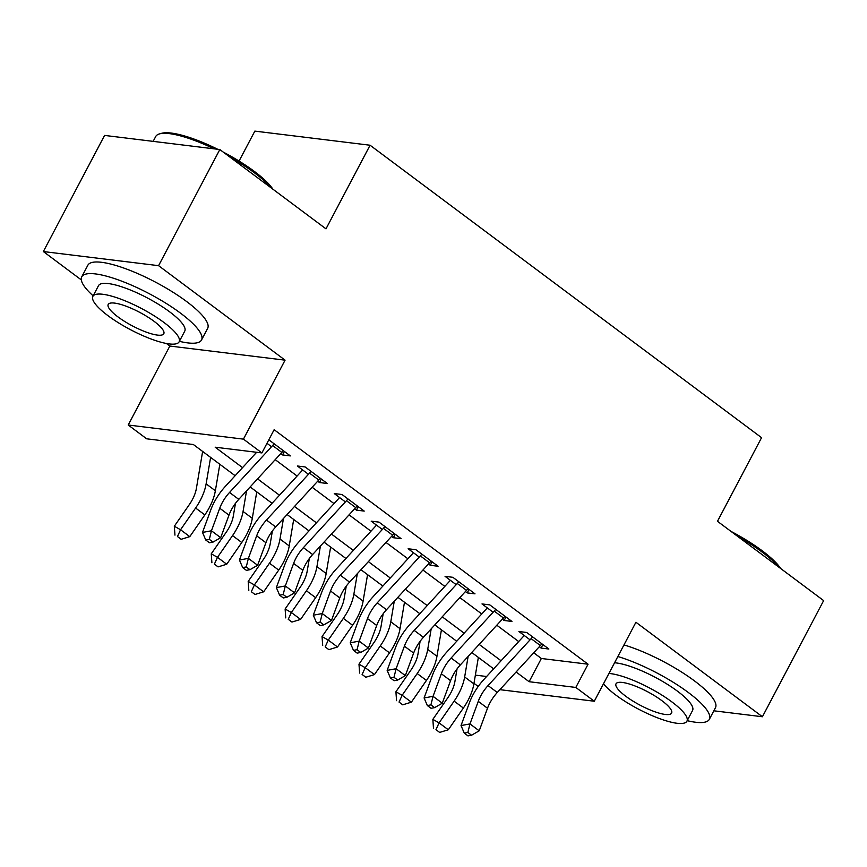 <?xml version="1.0" encoding="UTF-8"?>
<svg xmlns="http://www.w3.org/2000/svg" width="867" height="867" viewBox="0 0 867 867"><rect width="100%" height="100%" fill="white"/><g stroke="black" fill="none" stroke-linecap="round" stroke-linejoin="round"><path stroke-width="1.3" d="M235.13 475.712L193.384 444.533L146.675 438.81L128.208 425.014L243.432 439.135L261.899 452.932L215.189 447.209L242.543 467.638M166.431 343.495L169.845 346.041L128.208 425.014M169.845 346.041L285.07 360.163L158.585 265.67L219.817 149.536L104.582 135.415L43.35 251.549L81.314 279.911M239.054 161.067L254.844 131.112L370.079 145.233L761.562 437.683L717.475 521.295L823.65 600.614L762.418 716.749L635.923 622.257L594.285 701.23L499.88 689.666M478.216 686.48L473.989 683.315M158.585 265.67L43.35 251.549M713.834 710.799L762.418 716.749M280.767 453.614L282.555 454.947L290.347 455.901L268.813 439.818M317.69 481.196L319.49 482.54L327.282 483.493L305.119 466.945L297.338 465.991L308.468 474.303M354.625 508.788L356.424 510.132L364.216 511.086L342.053 494.526L334.261 493.572L345.391 501.895M391.559 536.38L393.358 537.724L401.139 538.678L378.987 522.118L371.195 521.165L382.325 529.477M428.493 563.962L430.292 565.306L438.073 566.259L415.911 549.711L408.129 548.757L419.26 557.069M465.427 591.554L467.215 592.898L475.008 593.852L452.845 577.303L445.064 576.349L456.194 584.661M502.351 619.146L504.15 620.49L511.942 621.444L489.779 604.884L481.998 603.931L493.117 612.243M533.725 652.786L541.355 658.486L588.064 664.209L274.145 429.707L261.899 452.932M275.207 459.662L297.099 476.026M312.131 487.254L334.033 503.619M349.065 514.846L370.968 531.2M385.999 542.439L407.902 558.792M422.933 570.02L444.825 586.385M459.868 597.612L481.759 613.966M496.791 625.205L518.694 641.558M539.285 646.728L541.084 648.072L548.865 649.025L526.713 632.476L518.921 631.523L530.051 639.835M266.971 443.308L271.534 446.711M285.07 360.163L243.432 439.135M588.064 664.209L575.818 687.444L594.285 701.23M219.817 149.536L325.992 228.855L370.079 145.233M493.648 668.836L471.756 652.483M456.725 641.255L434.822 624.89M419.791 613.663L397.888 597.309M382.856 586.07L360.954 569.717M345.922 558.489L324.03 542.124M308.988 530.897L287.096 514.532M272.065 503.304L250.162 486.951M475.365 675.122L486.615 676.509M516.103 672.001L529.108 681.711L575.818 687.444M257.575 478.877L279.477 495.23M294.509 506.458L316.401 522.823M331.443 534.05L353.335 550.404M368.367 561.643L390.269 577.996M405.301 589.224L427.203 605.589M442.235 616.816L464.138 633.181M479.169 644.409L501.061 660.762M541.355 658.486L529.108 681.711M542.926 644.582L541.084 648.072M505.992 617.001L504.15 620.49M469.058 589.408L467.215 592.898M432.124 561.816L430.292 565.306M395.2 534.235L393.358 537.724M358.266 506.642L356.424 510.132M321.332 479.05L319.49 482.54M284.398 451.469L282.555 454.947M541.875 643.802A18.955 9.949 126.8 0 1 540.369 645.557L497.29 692.484A27.083 14.219 -53.2 0 0 487.503 708.252L479.213 730.805L469.979 723.912L467.855 732.474L464.278 733.124L467.974 735.888L471.55 735.227L467.855 732.474M532.641 636.909A18.955 9.949 126.8 0 1 531.135 638.654L488.056 685.58A27.083 14.219 -53.2 0 0 478.27 701.349L469.979 723.912L461.027 725.56L469.318 703.007A40.619 21.328 126.8 0 1 484.003 679.349L524.253 635.5M461.027 725.56L464.278 733.124M471.55 735.227L479.213 730.805M457.05 668.891L454.915 681.516A27.083 14.219 126.8 0 1 447.903 697.632L432.85 719.361L439.081 722.872L454.135 701.143A40.619 21.328 -53.2 0 0 464.658 676.975L468.126 656.438M435.971 729.656L439.667 732.42L435.971 729.656L439.081 722.872L448.315 729.765L463.368 708.036A40.619 21.328 -53.2 0 0 473.891 683.879L478.356 657.414M448.315 729.765L439.667 732.42M433.478 728.258L432.85 719.361M730.989 531.395A66.076 16.18 27.8 0 1 762.136 550.729A66.076 16.18 27.8 0 1 780.69 568.524M778.902 567.191A67.702 16.571 -152.2 0 0 762.342 552.236A67.702 16.571 -152.2 0 0 737.524 536.283M687.195 720.672A67.702 16.571 -152.2 0 0 709.336 719.339A67.702 16.571 -152.2 0 0 688.376 692.538A67.702 16.571 -152.2 0 0 617.857 656.525M709.336 719.339L715.459 707.721A67.702 16.571 -152.2 0 0 694.5 680.92A67.702 16.571 -152.2 0 0 623.98 644.907M614.573 662.767A48.747 11.932 27.8 0 1 677.474 691.194A48.747 11.932 27.8 0 1 692.56 710.496L686.935 721.181A48.747 11.932 -152.2 0 0 671.838 701.88A48.747 11.932 -152.2 0 0 608.937 673.453M603.486 683.792A48.747 11.932 -152.2 0 0 615.776 695.009A48.747 11.932 -152.2 0 0 659.57 718.602A48.747 11.932 -152.2 0 0 686.935 721.181M661.879 700.666A31.418 7.695 -152.2 0 0 633.658 685.461A31.418 7.695 -152.2 0 0 616.025 683.792A31.418 7.695 -152.2 0 0 625.746 696.234A31.418 7.695 -152.2 0 0 653.967 711.439A31.418 7.695 -152.2 0 0 671.6 713.097A31.418 7.695 -152.2 0 0 661.879 700.666M223.166 152.039A66.076 16.18 27.8 0 1 254.324 171.384A66.076 16.18 27.8 0 1 272.877 189.179M271.089 187.836A67.702 16.571 -152.2 0 0 254.53 172.891A67.702 16.571 -152.2 0 0 229.712 156.938M179.382 341.327A67.702 16.571 -152.2 0 0 201.523 339.994A67.702 16.571 -152.2 0 0 180.553 313.182A67.702 16.571 -152.2 0 0 119.744 280.42A67.702 16.571 -152.2 0 0 81.736 276.833A67.702 16.571 -152.2 0 0 93.137 295.853M201.523 339.994L207.647 328.376A67.702 16.571 -152.2 0 0 186.676 301.575A67.702 16.571 -152.2 0 0 125.867 268.803A67.702 16.571 -152.2 0 0 87.86 265.226L81.736 276.833M92.877 296.362L98.502 285.677A48.747 11.932 27.8 0 1 125.867 288.256A48.747 11.932 27.8 0 1 169.661 311.849A48.747 11.932 27.8 0 1 184.747 331.151L179.122 341.836A48.747 11.932 -152.2 0 0 164.026 322.535A48.747 11.932 -152.2 0 0 120.231 298.942A48.747 11.932 -152.2 0 0 92.877 296.362A48.747 11.932 -152.2 0 0 107.963 315.664A48.747 11.932 -152.2 0 0 151.758 339.246A48.747 11.932 -152.2 0 0 179.122 341.836M154.055 321.31A31.418 7.695 -152.2 0 0 125.834 306.105A31.418 7.695 -152.2 0 0 108.202 304.447A31.418 7.695 -152.2 0 0 117.934 316.878A31.418 7.695 -152.2 0 0 146.155 332.083A31.418 7.695 -152.2 0 0 163.787 333.752A31.418 7.695 -152.2 0 0 154.055 321.31M214.171 148.842A67.702 16.571 -152.2 0 0 159.604 133.865A67.702 16.571 -152.2 0 0 155.702 136.542L153.166 141.364M159.604 133.865L161.674 133.29A66.076 16.18 27.8 0 1 217.747 149.287M504.941 616.209A18.955 9.949 126.8 0 1 503.434 617.965L460.366 664.891A27.083 14.219 -53.2 0 0 450.569 680.66L442.278 703.213L433.045 696.32L430.921 704.882L427.344 705.543L431.04 708.296L434.616 707.635L430.921 704.882M495.707 609.317A18.955 9.949 126.8 0 1 494.201 611.072L451.133 657.999A27.083 14.219 -53.2 0 0 441.336 673.767L433.045 696.32L424.093 697.968L432.384 675.415A40.619 21.328 126.8 0 1 447.069 651.756L487.319 607.919M424.093 697.968L427.344 705.543M434.616 707.635L442.278 703.213M468.007 588.628A18.955 9.949 126.8 0 1 466.5 590.373L423.432 637.299A27.083 14.219 -53.2 0 0 413.635 653.068L405.344 675.631L396.111 668.728L393.997 677.29L390.41 677.951L394.106 680.714L397.682 680.053L393.997 677.29M458.773 581.724A18.955 9.949 126.8 0 1 457.267 583.48L414.198 630.407A27.083 14.219 -53.2 0 0 404.401 646.175L396.111 668.728L387.159 670.375L395.45 647.822A40.619 21.328 126.8 0 1 410.145 624.175L450.385 580.326M387.159 670.375L390.41 677.951M397.682 680.053L405.344 675.631M431.083 561.036A18.955 9.949 126.8 0 1 429.577 562.791L386.498 609.718A27.083 14.219 -53.2 0 0 376.701 625.486L368.41 648.039L359.187 641.136L357.063 649.697L353.476 650.358L357.171 653.122L360.759 652.461L357.063 649.697M421.85 554.143A18.955 9.949 126.8 0 1 420.343 555.888L377.264 602.814A27.083 14.219 -53.2 0 0 367.478 618.583L359.187 641.136L350.235 642.794L358.526 620.23A40.619 21.328 126.8 0 1 373.211 596.583L413.461 552.734M350.235 642.794L353.476 650.358M360.759 652.461L368.41 648.039M394.149 533.443A18.955 9.949 126.8 0 1 392.643 535.199L349.564 582.125A27.083 14.219 -53.2 0 0 339.777 597.894L331.487 620.447L322.253 613.554L320.129 622.116L316.553 622.777L320.237 625.53L323.825 624.869L320.129 622.116M384.915 526.551A18.955 9.949 126.8 0 1 383.409 528.306L340.33 575.222A27.083 14.219 -53.2 0 0 330.544 590.991L322.253 613.554L313.301 615.202L321.592 592.649A40.619 21.328 126.8 0 1 336.277 568.99L376.527 525.142M313.301 615.202L316.553 622.777M323.825 624.869L331.487 620.447M420.116 641.309L417.992 653.935A27.083 14.219 126.8 0 1 410.969 670.039L395.916 691.768L402.147 695.28L417.2 673.551A40.619 21.328 -53.2 0 0 427.724 649.383L431.192 628.846M399.048 702.075L402.732 704.828L399.048 702.075L402.147 695.28L411.381 702.172L426.434 680.454A40.619 21.328 -53.2 0 0 436.957 656.286L441.422 629.821M411.381 702.172L402.732 704.828M396.555 700.666L395.916 691.768M383.181 613.717L381.057 626.342A27.083 14.219 126.8 0 1 374.045 642.447L358.981 664.176L365.213 667.688L380.266 645.958A40.619 21.328 -53.2 0 0 390.789 621.802L394.257 601.254M362.113 674.483L365.809 677.246L362.113 674.483L365.213 667.688L374.446 674.591L389.5 652.862A40.619 21.328 -53.2 0 0 400.023 628.694L404.488 602.24M374.446 674.591L365.809 677.246M359.621 673.074L358.981 664.176M346.258 586.125L344.123 598.75A27.083 14.219 126.8 0 1 337.111 614.866L322.047 636.584L328.279 640.095L343.343 618.377A40.619 21.328 -53.2 0 0 353.866 594.209L357.334 573.672M325.179 646.89L328.875 649.654L325.179 646.89L328.279 640.095L337.512 646.999L352.576 625.27A40.619 21.328 -53.2 0 0 363.1 601.102L367.565 574.648M337.512 646.999L328.875 649.654M322.687 645.492L322.047 636.584M309.324 558.532L307.189 571.169A27.083 14.219 126.8 0 1 300.177 587.273L285.124 609.002L291.355 612.514L306.409 590.785A40.619 21.328 -53.2 0 0 316.932 566.617L320.4 546.08M288.245 619.309L291.941 622.062L288.245 619.309L291.355 612.514L300.589 619.406L315.642 597.677A40.619 21.328 -53.2 0 0 326.165 573.521L330.63 547.055M300.589 619.406L291.941 622.062M285.752 617.9L285.124 609.002M357.215 505.862A18.955 9.949 126.8 0 1 355.708 507.607L312.629 554.533A27.083 14.219 -53.2 0 0 302.843 570.302L294.552 592.855L285.319 585.962L283.195 594.524L279.618 595.185L283.314 597.948L286.89 597.287L283.195 594.524M347.981 498.958A18.955 9.949 126.8 0 1 346.475 500.714L303.407 547.641A27.083 14.219 -53.2 0 0 293.61 563.409L285.319 585.962L276.367 587.609L284.658 565.056A40.619 21.328 126.8 0 1 299.343 541.398L339.593 497.56M276.367 587.609L279.618 595.185M286.89 597.287L294.552 592.855M272.39 530.951L270.255 543.576A27.083 14.219 126.8 0 1 263.243 559.681L248.19 581.41L254.421 584.922L269.474 563.192A40.619 21.328 -53.2 0 0 279.998 539.036L283.466 518.488M251.311 591.717L255.006 594.469L251.311 591.717L254.421 584.922L263.655 591.814L278.708 570.096A40.619 21.328 -53.2 0 0 289.231 545.928L293.696 519.474M263.655 591.814L255.006 594.469M248.818 590.308L248.19 581.41M320.281 478.27A18.955 9.949 126.8 0 1 318.774 480.025L275.706 526.941A27.083 14.219 -53.2 0 0 265.909 542.709L257.618 565.273L248.385 558.37L246.261 566.931L242.684 567.592L246.38 570.356L249.956 569.695L246.261 566.931M311.047 471.366A18.955 9.949 126.8 0 1 309.541 473.122L266.472 520.048A27.083 14.219 -53.2 0 0 256.675 535.817L248.385 558.37L239.433 560.028L247.724 537.464A40.619 21.328 126.8 0 1 262.408 513.817L302.659 469.968M239.433 560.028L242.684 567.592M249.956 569.695L257.618 565.273M235.456 503.359L233.331 515.984A27.083 14.219 126.8 0 1 226.309 532.1L211.255 553.818L217.487 557.329L232.54 535.611A40.619 21.328 -53.2 0 0 243.063 511.443L246.531 490.895M214.387 564.124L218.072 566.888L214.387 564.124L217.487 557.329L226.72 564.233L241.774 542.504A40.619 21.328 -53.2 0 0 252.297 518.336L256.762 491.882M226.72 564.233L218.072 566.888M211.895 562.726L211.255 553.818M283.346 450.677A18.955 9.949 126.8 0 1 281.84 452.433L238.772 499.359A27.083 14.219 -53.2 0 0 228.975 515.128L220.684 537.681L211.45 530.788L209.337 539.35L205.75 540.011L209.446 542.764L213.022 542.103L209.337 539.35M274.113 443.785A18.955 9.949 126.8 0 1 272.617 445.53L229.538 492.456A27.083 14.219 -53.2 0 0 219.741 508.225L211.45 530.788L202.499 532.436L210.789 509.883A40.619 21.328 126.8 0 1 225.485 486.224L256.632 452.292M202.499 532.436L205.75 540.011M213.022 542.103L220.684 537.681M202.629 451.447L196.397 488.392A27.083 14.219 126.8 0 1 189.385 504.507L174.321 526.236L180.553 529.748L195.606 508.019A40.619 21.328 -53.2 0 0 206.129 483.851L210.605 457.397M177.453 536.532L181.149 539.296L177.453 536.532L180.553 529.748L189.786 536.64L204.84 514.911A40.619 21.328 -53.2 0 0 215.363 490.755L219.828 464.289M189.786 536.64L181.149 539.296M174.961 535.134L174.321 526.236M497.29 692.484L488.056 685.58M487.503 708.252L478.27 701.349M540.369 645.557L531.135 638.654M454.135 701.143L463.368 708.036M464.658 676.975L473.891 683.879M460.366 664.891L451.133 657.999M450.569 680.66L441.336 673.767M503.434 617.965L494.201 611.072M423.432 637.299L414.198 630.407M413.635 653.068L404.401 646.175M466.5 590.373L457.267 583.48M386.498 609.718L377.264 602.814M376.701 625.486L367.478 618.583M429.577 562.791L420.343 555.888M349.564 582.125L340.33 575.222M339.777 597.894L330.544 590.991M392.643 535.199L383.409 528.306M417.2 673.551L426.434 680.454M427.724 649.383L436.957 656.286M380.266 645.958L389.5 652.862M390.789 621.802L400.023 628.694M343.343 618.377L352.576 625.27M353.866 594.209L363.1 601.102M306.409 590.785L315.642 597.677M316.932 566.617L326.165 573.521M312.629 554.533L303.407 547.641M302.843 570.302L293.61 563.409M355.708 507.607L346.475 500.714M269.474 563.192L278.708 570.096M279.998 539.036L289.231 545.928M275.706 526.941L266.472 520.048M265.909 542.709L256.675 535.817M318.774 480.025L309.541 473.122M232.54 535.611L241.774 542.504M243.063 511.443L252.297 518.336M238.772 499.359L229.538 492.456M228.975 515.128L219.741 508.225M281.84 452.433L272.617 445.53M195.606 508.019L204.84 514.911M206.129 483.851L215.363 490.755"/></g></svg>
